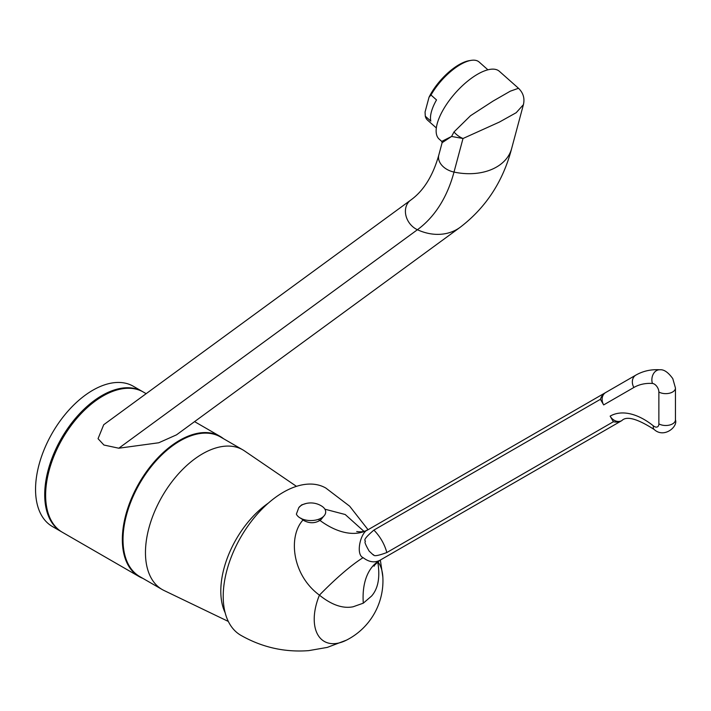 <?xml version="1.0" encoding="UTF-8"?>
<svg xmlns="http://www.w3.org/2000/svg" width="711" height="711" viewBox="0 0 711 711"><rect width="100%" height="100%" fill="white"/><g stroke="black" fill="none" stroke-linecap="round" stroke-linejoin="round"><path stroke-width="1.07" d="M142.44 391.53A80.965 46.739 -60 0 0 80.05 413.215A80.965 46.739 -60 0 0 44.713 494.696A80.965 46.739 120 0 0 61.475 531.757L52.321 526.469A80.965 46.739 120 0 1 35.55 489.408A80.965 46.739 -60 0 1 70.887 407.927A80.965 46.739 -60 0 1 133.277 386.242L142.44 391.53A80.965 46.739 -60 0 1 142.893 391.797M61.475 531.757A80.965 46.739 120 0 0 61.937 532.015M223.521 438.714A80.965 46.739 -60 0 0 220.063 436.35A80.965 46.739 -60 0 0 157.682 458.035A80.965 46.739 -60 0 0 122.336 539.516A80.965 46.739 120 0 0 139.107 576.577L62.39 532.29A80.965 46.739 120 0 1 45.628 495.22A80.965 46.739 -60 0 1 80.965 413.749A80.965 46.739 -60 0 1 143.355 392.054L146.155 393.681M118.799 448.214L103.93 445.033L98.047 438.687L103.717 424.725L410.638 200.164A17.811 14.513 53.8 0 0 405.883 215.415A17.811 14.513 53.8 0 0 417.419 229.733A53.432 43.54 53.8 0 0 460.177 227.289L176.506 434.848L158.757 442.766L118.799 448.214L417.419 229.733A239.616 138.343 -120 0 0 454.009 172.071A53.432 37.781 15 0 0 511.653 148.501C503.121 181.305 485.96 207.568 460.177 227.289M139.107 576.577A80.965 46.739 120 0 0 142.884 578.381M242.806 449.85A80.636 46.553 -60 0 0 180.665 471.455A80.636 46.553 -60 0 0 145.462 552.598A80.636 46.553 120 0 0 162.17 589.517L139.729 576.559A80.636 46.553 120 0 1 123.021 539.649A80.636 46.553 -60 0 1 158.224 458.497A80.636 46.553 -60 0 1 220.366 436.892L242.806 449.85A80.636 46.553 -60 0 1 244.513 450.925L296.46 486.351M162.17 589.517A80.636 46.553 120 0 0 163.948 590.459L228.329 621.441M225.156 612.758A74.486 43.007 -60 0 1 220.801 591.072A74.486 43.007 -60 0 1 268.323 503.121M300.869 518.177L302.966 520.052C288.088 536.281 291.892 574.932 319.435 595.143A48.579 28.049 -60 0 0 346.417 640.167L327.291 647.401L308.743 650.627C284.667 652.467 262.021 647.357 240.816 635.287A85.009 49.077 -60 0 1 227.787 567.174A85.009 49.077 -60 0 1 283.316 492.261A85.009 49.077 120 0 1 325.825 488.048L349.67 506.205L368.058 529.722M298.789 507.663L296.371 514.115A14.895 8.603 180 0 0 306.876 520.256A14.895 8.603 180 0 0 321.328 518.043A14.895 8.603 0 0 0 321.994 506.285A20.37 20.37 0 0 0 304.148 504.055A12.958 7.474 0 0 0 301.642 505.183A12.958 7.474 0 0 0 298.789 507.663L301.642 504.89L305.934 503.539A12.958 7.474 0 0 0 304.148 504.055M363.961 531.357L345.208 514.515L324.909 509.2M323.612 516.355L320.723 519.954L320.723 518.372M320.723 519.954L319.123 520.879L319.123 519.092M319.959 520.434A80.965 46.739 -120 0 0 368.28 529.597L368.28 529.597C360.708 531.517 355.242 554.571 363.117 557.646A80.965 14.691 132.9 0 0 319.435 595.143C331.593 604.928 342.809 608.812 353.091 606.785L363.294 603.177L371.595 596.031C378.261 588.441 380.296 576.941 377.692 561.503M363.117 557.646C368.92 562.108 374.493 562.996 379.852 560.312L379.852 560.312C374.981 564.596 373.124 566.516 374.27 566.072M302.966 520.052C308.61 523.323 313.995 523.598 319.123 520.879M302.477 519.67L302.477 519.092M373.897 530.095C380.127 536.467 384.447 543.942 386.846 552.527C370.333 558.677 374.679 553.691 373.222 554.909L369.151 551.105C365.889 545.417 364.547 542.28 365.116 541.693C366.752 539.987 359.908 542.093 373.897 530.095L600.422 399.306A16.193 13.225 -120 0 1 605.674 392.534L368.28 529.597L605.674 392.534A9.714 7.937 -120 0 0 603.666 404.915L600.422 399.306M658.866 423.854A9.714 5.608 180 0 0 669.451 425.071A9.714 5.608 180 0 0 675.45 419.881C678.134 426.742 663.958 438.625 654.182 429.497C637.367 418.699 626.595 415.722 621.867 420.583L379.852 560.312L621.867 420.583A16.193 13.225 -120 0 1 613.38 421.739L610.136 416.131A68.007 39.265 60 0 1 653.4 425.889A6.479 3.742 -120 0 0 658.866 423.854L658.866 392.001A6.479 3.742 -120 0 0 652.422 383.451A87.435 50.481 -120 0 0 633.883 387.468L603.666 404.915M386.846 552.527L613.38 421.739M621.867 420.583A9.714 7.937 -120 0 1 610.136 416.131M477.561 74.237A45.335 18.513 -48.4 0 1 499.344 71.287L518.506 88.28L510.302 91.177L493.052 101.086L470.54 115.697L454 131.944L451.583 136.459L442.118 142.698L441.744 141.4L439.176 139.125A45.335 18.513 -48.4 0 1 443.851 108.65A45.335 18.513 -48.4 0 1 477.561 74.237M511.653 148.501L523.412 104.65L516.204 112.702L499.433 122.052L463.003 138.503A16.193 10.896 -145.7 0 1 454 131.944M410.638 200.164C423.534 190.948 432.928 175.893 438.82 154.998A17.811 12.594 15 0 0 454.009 172.071L463.003 138.503L451.583 136.459L441.744 141.4M460.444 64.541A38.865 15.864 131.6 0 0 430.99 95.016L429.026 97.229A37.239 15.207 -48.4 0 1 469.242 60.666L471.091 60.373A38.865 15.864 131.6 0 0 460.444 64.541M429.026 97.229L425.054 112.062L425.302 116.231L430.83 121.137A38.865 15.864 -48.4 0 1 436.518 99.922L430.99 95.016M425.302 116.231A38.865 15.864 131.6 0 0 427.551 120.159L436.341 127.953M487.906 69.802L479.116 62.008A38.865 15.864 131.6 0 0 471.091 60.373M346.417 640.167A66.523 66.523 0 0 0 382.847 577.065A48.579 28.049 120 0 0 377.834 561.69M363.294 603.177A80.965 46.739 60 0 1 379.852 560.312M605.674 392.534L635.892 375.088A9.714 7.937 60 0 0 633.883 387.468M654.182 429.497A9.714 4.426 -51.2 0 1 653.4 425.889M675.45 419.881L675.45 388.028A9.714 5.608 180 0 1 669.451 393.219A9.714 5.608 180 0 1 658.866 392.001M635.892 375.088C643.135 370.991 651.134 369.222 659.897 369.782A9.714 7.403 93.6 0 0 652.422 383.451M220.063 436.35L194.574 421.632M382.847 577.065L380.349 560.028M356.726 531.517C361.232 532.228 365.081 531.588 368.28 529.597M659.897 369.782C663.896 369.329 668.189 372.28 672.793 378.643L675.45 388.028M518.506 88.28C523.243 92.857 524.878 98.314 523.412 104.65M438.82 154.998L442.118 142.698"/></g></svg>

